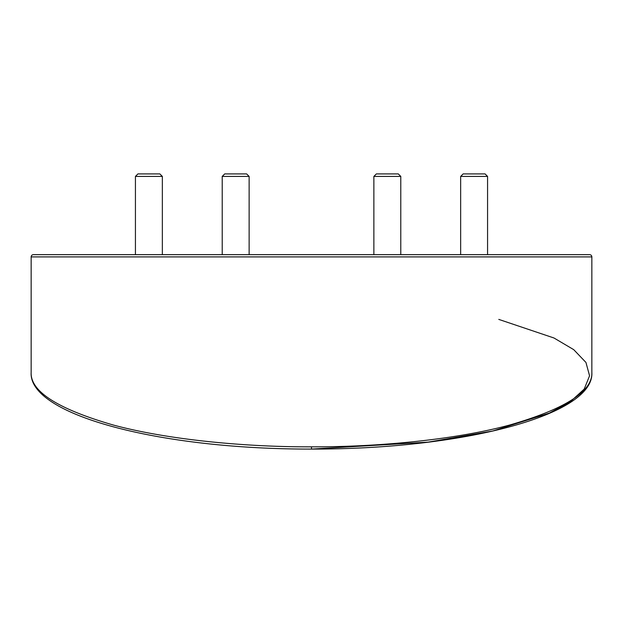 <?xml version="1.0" encoding="UTF-8"?>
<svg xmlns="http://www.w3.org/2000/svg" width="623" height="623" viewBox="0 0 623 623"><rect width="100%" height="100%" fill="white"/><g stroke="black" fill="none" stroke-linecap="round" stroke-linejoin="round"><path stroke-width="0.93" d="M249.13 176.41L246.638 173.918L224.701 173.918L222.216 176.41L249.13 176.41L249.13 254.659M222.216 176.41L222.216 254.659M400.784 176.41L398.299 173.918L376.362 173.918L373.87 176.41L400.784 176.41L400.784 254.659M373.87 176.41L373.87 254.659M487.568 176.41L485.083 173.918L463.146 173.918L460.654 176.41L487.568 176.41L487.568 254.659M460.654 176.41L460.654 254.659M31.15 372.32C30.192 391.337 57.557 408.898 113.261 425.011C168.062 439.83 245.758 447.073 311.5 446.839C377.242 447.073 454.938 439.83 509.739 425.011C565.443 408.898 592.808 391.337 591.85 372.32L591.85 256.902A2.243 2.243 0 0 0 589.607 254.659L33.393 254.659A2.243 2.243 0 0 0 31.15 256.902L31.15 372.32C28.253 414.638 158.507 449.37 311.5 449.082L311.5 446.839M250.251 254.659L221.095 254.659M498.782 319.397L553.995 338.001L573.728 349.659L585.955 362.446L589.56 375.794L584.218 389.079L570.419 401.679L549.408 413.072L492.7 431.015L428.141 442.128L311.5 449.082C464.493 449.37 594.747 414.638 591.85 372.32M162.346 176.41L159.854 173.918L137.917 173.918L135.432 176.41L162.346 176.41L162.346 254.659M135.432 176.41L135.432 254.659M591.85 256.902L31.15 256.902"/></g></svg>
